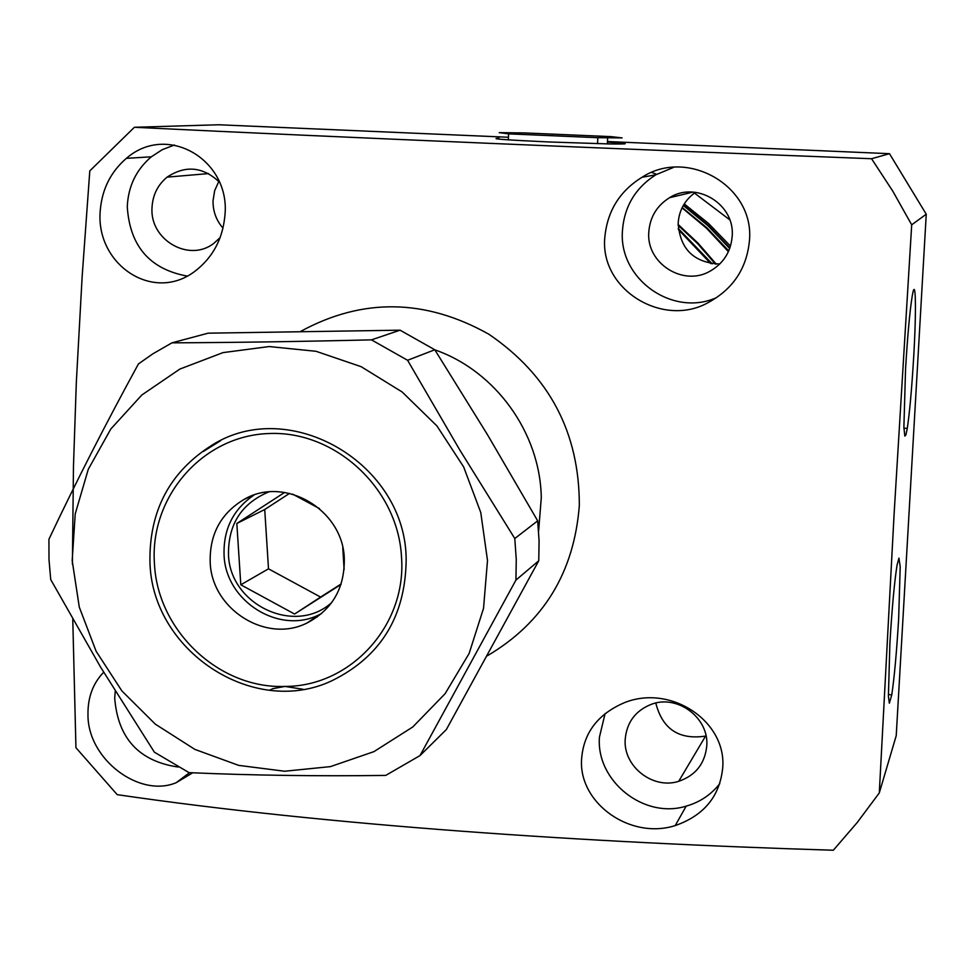 <?xml version="1.0" encoding="UTF-8"?>
<svg xmlns="http://www.w3.org/2000/svg" width="975" height="975" viewBox="0 0 975 975"><rect width="100%" height="100%" fill="white"/><g stroke="black" fill="none" stroke-linecap="round" stroke-linejoin="round"><path stroke-width="1.46" d="M538.614 531.204L541.283 497.689C540.26 432.924 495.519 370.878 434.826 349.842M316.509 616.59L317.204 617.029L316.509 616.59M149.931 560.552C150.601 649.959 252.854 718.27 331.866 680.757C380.482 656.882 405.247 616.797 406.161 560.491C406.758 463.954 289.746 395.533 211.794 445.307C170.211 471.656 149.589 510.071 149.931 560.552M171.941 342.847L208.089 333.182L400.079 330.184L434.789 349.769L487.427 434.618L537.688 520.845L539.077 540.82L538.761 560.759L446.343 729.556L420.006 755.588L515.946 580.076L516.25 559.309L514.788 538.517L459.871 450.121L407.587 360.275L371.475 339.861C301.592 341.543 235.085 342.53 171.941 342.847L152.831 353.84L138.438 363.931C105.544 424.088 75.697 482.54 48.921 539.285L48.994 559.443L50.724 579.564L100.535 667.01L154.379 752.176L189.053 772.639C251.343 775.381 316.887 776.307 385.71 775.418L420.006 755.588M515.946 580.076L538.761 560.759M487.5 560.479L480.76 512.497L463.625 466.867L436.971 425.99L402.2 392.011L361.164 366.685L316.034 351.293L269.173 346.552L222.983 352.621L179.827 369.086L141.838 394.997L110.833 428.976L88.286 469.28L75.221 513.874L72.187 560.564L79.28 607.096L96.111 651.239L121.863 690.897L155.317 724.145L194.878 749.397L238.668 765.375L284.603 771.237L330.428 766.618L373.9 751.652L412.791 726.96L445.112 693.688L469.133 653.469L483.539 608.303L487.5 560.479M400.079 330.184L371.475 339.861M537.688 520.845L514.788 538.517M407.587 360.275L434.789 349.769M729.775 219.826L694.444 193.062M656.699 174.293L651.848 172.478M498.956 138.218C488.719 138.706 505.428 139.961 549.083 141.972L609.546 143.947C631.118 144.19 630.411 143.569 607.425 142.082M905.543 369.293L903.886 427.367L904.824 436.069L905.909 434.935L907.262 428.427C909.651 412.535 911.783 388.72 913.685 356.996C916.512 309.209 915.83 274.341 912.222 295.998C909.785 311.208 907.567 335.632 905.543 369.293M889.895 643.147L888.408 696.126L889.346 703.207L891.759 694.895C894.355 677.357 896.659 651.946 898.658 618.65L900.205 566.658L898.926 558.151L897.073 564.988C894.428 581.783 892.04 607.827 889.895 643.147M219.424 182.118C202.934 166.652 185.494 164.994 167.103 177.133C157.633 184.982 152.6 195.232 152.002 207.894C149.821 240.057 189.284 262.75 213.854 243.311L220.106 237.644M218.814 181.447L214.658 190.686L213.038 200.752C212.891 211.185 216.206 220.313 222.983 228.126M648.789 232.099C646.12 263.25 683.146 286.942 710.08 271.172C723.511 263.408 730.884 251.733 732.188 236.157C735.077 204.238 696.369 180.546 669.593 197.681C656.87 205.627 649.935 217.108 648.789 232.099M695.504 192.331C684.889 199.863 679.112 210.125 678.173 223.104C679.989 249.1 693.859 262.738 719.757 264.03M625.207 739.257C623.025 766.277 652.823 789.762 678.697 781.316C695.602 775.466 704.962 763.657 706.777 745.851C709.154 718.124 677.82 694.407 651.8 704.133C635.676 710.385 626.803 722.085 625.207 739.257M655.797 703.036C662.427 729.093 679.027 740.11 705.583 736.076L706.034 735.942M722.816 766.606C720.293 795.697 704.425 815.356 675.224 825.593C630.374 839.841 579.723 803.693 581.49 760.78C582.952 733.493 597.468 714.029 625.048 702.414C671.117 684.438 725.693 720.988 722.816 766.606M605.097 713.542L599.43 737.173C595.969 781.024 643.927 819.317 686.181 806.142C699.879 802.218 711.092 794.723 719.806 783.632M192.709 772.785L176.231 782.681C139.352 798.269 87.47 759.025 87.969 714.517C87.762 697.32 93.003 683.231 103.691 672.263M115.257 691.141L114.709 698.003C117.817 738.258 138.974 761.268 178.193 767.045M224.738 217.132C222.276 239.972 212.233 258.095 194.61 271.513C152.258 303.42 94.673 263.469 100.327 209.723C102.241 188.809 110.918 171.685 126.36 158.364C167.956 121.985 231.965 161.107 224.738 217.132M174.415 145.019L162.264 149.675L151.332 156.804C136.22 169.662 128.2 186.298 127.274 206.688C129.785 246.066 149.76 269.197 187.188 276.083M749.361 241.532C746.497 268.503 733.176 288.624 709.41 301.884C663.682 329.05 598.345 289.319 604.987 235.792C607.791 210.308 620.149 190.795 642.062 177.255C687.692 147.383 755.454 186.627 749.361 241.532M673.615 167.359L655.797 174.817C635.359 187.919 624.244 206.578 622.44 230.807C618.528 278.984 672.835 317.594 716.759 297.509M487.268 655.834C543.416 622.684 574.104 572.557 579.333 505.464C579.406 432.498 549.242 375.412 488.828 334.206C425.344 298.667 362.688 297.692 300.861 331.293M911.698 224.823L894.051 514.91L879.292 792.943L896.22 735.698L926.25 214.207L911.698 224.823L892.747 191.088L871.553 158.73C616.748 148.931 352.231 137.914 134.392 127.286L89.798 170.893L82.156 276.498L76.33 382.273L73.478 466.05L72.382 564.172M879.292 792.943L857.269 822.449L833.332 850.237C585.463 842.632 328.697 825.581 117.207 794.662L75.94 747.715L72.772 619.381M508.438 137.256L218.571 124.763L134.392 127.286M607.449 141.533L889.48 153.684L871.553 158.73M889.48 153.684L926.25 214.207M321.616 613.555L319.422 614.628C279.313 635.115 225.53 601.319 224.067 555.08C223.263 529.279 233.208 509.303 253.902 495.117M268.613 491.973C241.568 503.453 228.199 524.282 228.491 554.458C229.673 604.963 295.376 635.785 331.793 602.477M344.297 558.59C343.066 509.669 284.481 475.349 244.043 499.444C220.752 513.459 209.467 534.458 210.198 562.429C211.709 609.412 266.321 643.768 307.04 622.988C332.292 609.668 344.711 588.205 344.297 558.59M154.464 564.038C157.694 630.983 219.277 689.033 284.944 686.424C350.72 686.619 406.904 625.219 401.505 556.957C398.007 488.585 335.229 430.438 268.881 433.534C202.459 435.618 149.394 497.079 154.464 564.038M269.587 690.227L272.817 688.667L284.944 686.424L303.006 689.264M203.288 451.51L220.618 440.663M284.627 492.424L236.827 523.477L240.801 584.781L294.584 614.043L340.994 584.439M319.483 508.584L292.683 494.154M344.114 569.583L342.773 547.645M289.587 493.362L264.725 509.511L268.503 568.827L320.58 597.078L294.584 614.043M268.503 568.827L240.801 584.781M264.725 509.511L236.827 523.477M320.58 597.078L341.14 583.964M508.584 133.868L499.188 132.637L524.197 132.917L611.093 136.634L622.099 137.902L597.821 137.694L508.584 133.868L508.341 139.852M597.553 143.691L597.821 137.694M710.751 263.603L678.393 229.588M712.213 263.823L678.283 228.516M678.125 224.482L698.185 243.311L716.247 264.115M728.41 251.647L706.558 228.284L682.049 207.846M728.752 250.892L706.814 227.723L682.195 207.541M683.524 205.079L708.021 225.03L729.909 247.906M730.482 246.114L708.642 223.555L684.243 203.897M673.567 196.731L672.567 196.097M715.406 264.091L697.71 243.726L678.125 225.249M729.69 248.515L707.789 225.542L683.28 205.506M903.91 428.135L907.262 428.427M888.359 694.541L891.759 694.895M705.583 736.076L678.697 781.316M686.181 806.142L675.224 825.593M189.54 772.651L176.231 782.681M711.531 300.739L709.41 301.884M655.797 174.817L642.062 177.255M151.332 156.804L126.36 158.352M692.993 192.099L669.593 197.681M208.577 173.587L167.103 177.133M250.063 496.567L244.043 499.444M319.422 614.628L307.04 622.988M607.352 143.91L607.62 137.914"/></g></svg>
